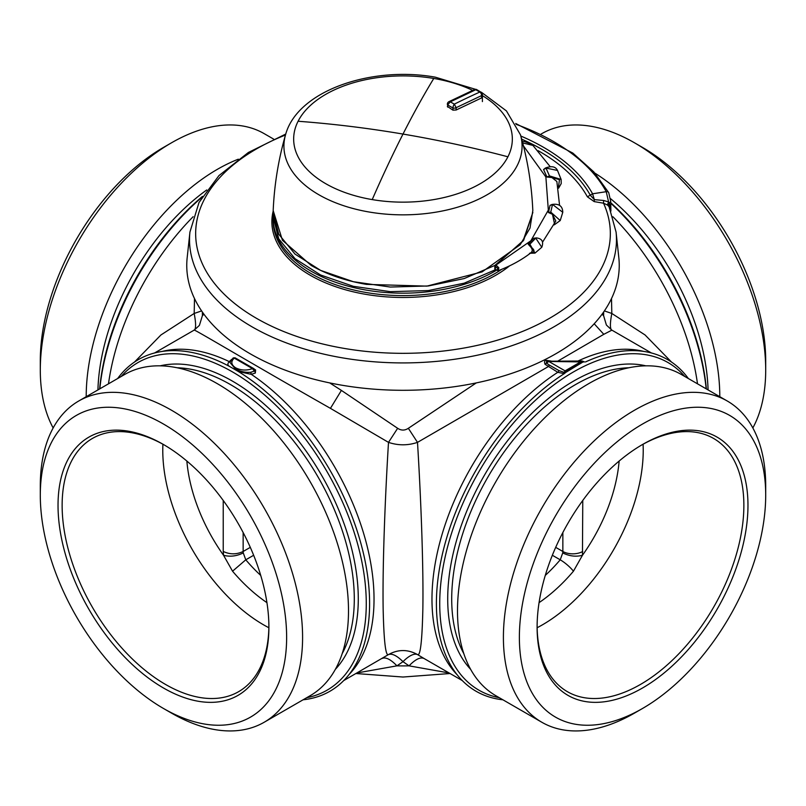 <?xml version="1.0" encoding="UTF-8"?>
<svg xmlns="http://www.w3.org/2000/svg" width="806" height="806" viewBox="0 0 806 806"><rect width="100%" height="100%" fill="white"/><g stroke="black" fill="none" stroke-linecap="round" stroke-linejoin="round"><path stroke-width="1.21" d="M235.372 358.479L234.254 358.106C230.637 361.541 231.11 364.786 235.664 367.828C240.923 370.458 246.535 370.72 252.49 368.634L234.254 358.106L232.874 358.68M233.186 357.924L229.881 362.337L234.969 368.413C239.553 371.425 244.802 372.715 250.737 372.281L254.384 371.103L252.49 368.634L255.018 370.216L253.94 368.715L235.06 357.814L233.186 357.924M231.654 359.385L229.287 361.632L230.748 360.735M254.646 369.329L255.613 369.954L254.515 369.531L255.321 373.047L251.281 374.337L250.737 372.281M248.842 365.773L243.271 362.549M343.729 680.566L388.351 654.643C385.6 655.923 383.868 640.76 383.152 609.165C382.427 565.772 385.137 496.677 388.502 442.373L330.44 408.35C249.155 362.216 191.153 327.276 194.186 330.188C196.06 328.919 196.06 323.337 194.186 313.453L201.611 310.925M255.613 369.954L255.321 373.047M199.435 325.271L202.417 315.589L203.999 314.3M330.44 408.35L341.401 390.406L329.704 382.91M134.501 362.045L160.938 334.964L194.186 313.453L194.498 298.563M381.903 658.532C385.58 656.819 390.598 659.258 396.945 665.847L356.897 672.97M403 661.666L396.945 665.847A197.158 113.827 0 0 0 409.055 665.847L403 661.666C396.764 655.52 391.887 653.182 388.351 654.643C398.114 649.203 407.886 649.203 417.649 654.643A28.23 10.559 -58 0 0 403 661.666M341.401 390.406L397.65 428.298L388.502 442.373C398.164 445.607 407.836 445.607 417.498 442.373C420.863 496.667 423.573 565.772 422.848 609.165C422.132 640.76 420.4 655.923 417.649 654.643L424.097 658.532C420.42 656.819 415.402 659.258 409.055 665.847L449.103 672.97M202.346 311.993L202.417 315.589M397.65 428.298C401.217 430.646 404.783 430.646 408.35 428.298L476.296 382.91M408.35 428.298L417.498 442.373L548.1 366.71A1.693 0.977 120 0 0 549.208 364.967L558.901 370.569L564.17 372.402L563.857 373.561L557.792 372.301L545.007 364.241C544 361.229 544.745 359.98 547.234 360.494L547.667 361.138L546.579 361.39L546.367 362.982L549.208 364.967M462.271 680.566L424.097 658.532M557.964 361.017L603.795 334.319L594.203 323.77M550.992 361.017L547.234 360.494M611.502 298.563L611.814 313.453C609.941 323.337 609.941 328.919 611.814 330.188L603.795 334.319M602.001 314.3L603.583 315.589L603.674 312.869M671.499 362.045L645.062 334.964L611.814 313.453L604.389 310.925M545.007 364.241L548.765 361.441L547.667 361.138M651.409 352.968L611.784 330.087L606.394 325.03L603.583 315.589M582.909 362.025L566.275 372.11L565.651 371.616L582.99 361.944L548.765 361.441L565.087 370.861L564.17 372.402L565.651 371.616L565.087 370.861L581.408 361.441L584.209 361.834M232.551 571.202L223.544 555.284C230.053 556.986 236.621 556.19 243.261 552.916L245.78 559.807L232.551 571.202A129.534 74.787 -120 0 0 266.937 602.646M186.861 461.052A125.635 72.54 -120 0 0 223.544 555.284L223.232 551.445C229.861 554.599 236.501 554.609 243.15 551.475L243.261 552.916M573.449 571.202A14.115 3.456 40.3 0 0 560.22 559.807L562.739 552.916C569.379 556.19 575.947 556.986 582.456 555.284L573.449 571.202A129.534 74.787 120 0 1 539.063 602.646M562.739 552.916L562.85 551.475L555.697 547.355M706.187 388.835A191.496 110.563 -120 0 0 636.72 230.758A191.496 110.563 -120 0 0 610.757 203.233M582.929 361.995L584.481 361.924L582.194 361.017L547.516 361.229M566.275 372.11L563.857 373.561M585.519 361.944A191.496 110.563 -60 0 1 618.817 351.638A191.496 110.563 -60 0 1 636.72 350.721A191.496 110.563 -60 0 1 688.364 378.548M201.933 197.258A191.496 110.563 120 0 0 169.28 230.758A191.496 110.563 120 0 0 99.813 388.835M502.904 699.789A191.496 110.563 -60 0 1 444.821 653.001A191.496 110.563 -60 0 1 506.893 425.679A191.496 110.563 -60 0 1 564.895 373.249M348.948 674.662A189.138 109.203 60 0 0 304.406 423.382A189.138 109.203 60 0 0 251.281 374.337L238.324 371.506A191.496 110.563 60 0 1 299.107 425.679A191.496 110.563 60 0 1 361.179 653.001A191.496 110.563 60 0 1 303.096 699.789M117.636 378.548A191.496 110.563 60 0 1 169.28 350.721A191.496 110.563 60 0 1 187.183 351.638A191.496 110.563 60 0 1 230.063 366.74C227.483 365.461 227.221 363.758 229.287 361.632A189.138 109.203 60 0 0 162.308 351.406M230.063 366.74L238.324 371.506M99.632 388.935A189.138 109.203 -60 0 1 202.437 196.422M97.929 389.923A175.023 101.052 -60 0 1 206.749 189.954M86.212 396.683A185.471 107.077 -60 0 1 238.314 159.185M53.156 427.946A185.471 107.077 -60 0 1 40.3 369.984A185.471 107.077 -60 0 1 171.446 142.833A185.471 107.077 -60 0 1 234.324 125.061A185.471 107.077 -60 0 1 264.177 133.645L273.647 139.106M171.446 142.833L163.457 147.438A174.177 100.559 120 0 0 40.3 360.766L40.3 369.984M306.723 697.694A189.138 109.203 -120 0 0 346.963 512.505A189.138 109.203 -120 0 0 168.414 353.824A189.138 109.203 -120 0 0 121.253 376.452M163.457 708.464L171.446 713.068A185.471 107.077 -120 0 0 234.324 730.83A185.471 107.077 -120 0 0 264.177 722.257L310.088 695.749A185.471 107.077 -120 0 0 322.34 504.979A185.471 107.077 -120 0 0 154.48 365.934A185.471 107.077 -120 0 0 124.628 374.508L78.716 401.015A185.471 107.077 -120 0 0 40.3 485.917L40.3 495.136A174.177 100.559 60 0 1 104.417 407.352A174.177 100.559 60 0 1 271.551 560.462A174.177 100.559 60 0 1 222.506 725.148A174.177 100.559 60 0 1 163.457 708.464A174.177 100.559 60 0 1 40.3 495.136M264.177 722.257A185.471 107.077 -120 0 0 276.428 531.486A185.471 107.077 -120 0 0 108.568 392.441A185.471 107.077 -120 0 0 78.716 401.015M610.757 202.739A189.138 109.203 60 0 1 637.586 231.02A189.138 109.203 60 0 1 706.368 388.935M610.474 198.608A175.023 101.052 60 0 1 643.712 232.078A175.023 101.052 60 0 1 708.071 389.923M594.909 173.129A185.471 107.077 60 0 1 651.52 224.179A185.471 107.077 60 0 1 719.788 396.683M541.088 134.068L541.823 133.645A185.471 107.077 60 0 1 634.554 142.833A185.471 107.077 60 0 1 697.432 197.672A185.471 107.077 60 0 1 765.7 369.984A185.471 107.077 60 0 1 752.844 427.946M765.7 369.984L765.7 360.766A174.177 100.559 -120 0 0 701.583 198.941A174.177 100.559 -120 0 0 642.543 147.438L634.554 142.833M684.747 376.452A189.138 109.203 120 0 0 509.352 427.865A189.138 109.203 120 0 0 499.277 697.694M765.7 495.136L765.7 485.917A185.471 107.077 120 0 0 727.284 401.015L681.372 374.508A185.471 107.077 120 0 0 525.764 438.535A185.471 107.077 120 0 0 495.912 695.749L541.823 722.257A185.471 107.077 120 0 0 634.554 713.068L642.543 708.464A174.177 100.559 -60 0 1 523.205 670.33A174.177 100.559 -60 0 1 583.494 475.53A174.177 100.559 -60 0 1 765.7 495.136A174.177 100.559 -60 0 1 701.583 656.961A174.177 100.559 -60 0 1 642.543 708.464M727.284 401.015A185.471 107.077 120 0 0 571.676 465.042A185.471 107.077 120 0 0 541.823 722.257M537.108 625.919A146.198 84.408 120 0 0 566.044 690.873A146.198 84.408 120 0 0 679.166 653.434A146.198 84.408 120 0 0 743.867 505.372A146.198 84.408 120 0 0 712.222 437.688A146.198 84.408 120 0 0 641.505 445.103M747.968 505.372A149.1 86.081 120 0 0 642.533 444.509A149.1 86.081 120 0 0 537.108 627.118A149.1 86.081 120 0 0 642.533 687.992A149.1 86.081 120 0 0 747.968 505.372M164.495 445.103A146.198 84.408 -120 0 0 93.778 437.688A146.198 84.408 -120 0 0 62.133 505.372A146.198 84.408 -120 0 0 126.834 653.434A146.198 84.408 -120 0 0 239.956 690.873A146.198 84.408 -120 0 0 268.892 625.919M58.032 505.372A149.1 86.081 -120 0 0 163.467 687.992A149.1 86.081 -120 0 0 268.892 627.118A149.1 86.081 -120 0 0 163.467 444.509A149.1 86.081 -120 0 0 58.032 505.372M610.263 209.55L609.336 203.001L610.736 201.591L608.721 192.644A2.821 2.196 151.4 0 0 608.721 192.634A2.821 2.196 151.4 0 0 606.243 191.687A213.046 123.006 0 0 0 516.183 124.366M342.117 385.248A216.24 124.849 0 0 0 618.827 257.729L616.066 232.047A213.479 123.247 180 0 1 342.893 357.935A213.479 123.247 180 0 1 189.934 232.047L187.173 257.729A216.24 124.849 0 0 0 342.117 385.248M538.176 150.702A193.48 111.702 0 0 1 587.393 196.805L594.183 201.601L603.533 203.203L607.371 204.976L608.59 201.933L606.243 191.687L592.571 193.803L594.324 199.626L603.613 200.482L608.59 201.933L609.336 203.001L608.449 205.943L609.175 207.021M607.371 204.976L608.449 205.943M587.393 196.805L592.571 193.803A198.911 114.845 0 0 0 520.817 136.043M521.704 139.196A196.533 113.465 0 0 1 590.314 195.274L594.324 199.626L594.183 201.601M609.527 208.482L610.112 206.85M285.475 135.005A207.333 119.701 0 0 0 198.266 252.53A207.333 119.701 0 0 0 344.625 348.484A207.333 119.701 0 0 0 547.506 319.458A207.333 119.701 0 0 0 603.533 203.203L603.613 200.482M366.438 284.377L426.868 286.13L482.109 271.894L520.182 244.742L529.995 228.098L532.816 210.588C531.688 184.695 527.567 159.417 520.454 134.773A119.087 68.752 0 0 1 369.47 212.069A119.087 68.752 0 0 1 318.793 194.709A119.087 68.752 0 0 1 285.546 134.773C278.433 159.417 274.312 184.695 273.184 210.588L282.422 240.269L311.176 265.446C326.853 274.433 345.27 280.74 366.438 284.377M482.129 97.566L482.129 96.307L482.401 96.952M482.129 96.307L481.575 97.939L456.166 109.999L452.952 110.16L447.36 106.422M482.401 101.596L482.401 94.453A2.821 1.632 180 0 1 482.361 94.725A2.821 1.632 180 0 1 481.575 95.602L481.575 97.939M482.401 94.463A2.821 2.821 0 0 0 481.706 92.599L476.417 89.446L475.792 89.728L479.802 92.045A993.687 573.711 120 0 0 454.322 104.145L456.166 107.672A2.821 1.632 180 0 1 454.644 108.125A2.821 1.632 180 0 1 452.952 107.994L447.632 104.921A2.821 1.632 180 0 1 447.36 104.216A2.821 1.632 180 0 1 447.401 103.944M481.706 92.599L479.802 92.045A2.821 1.793 -114.4 0 1 481.575 95.602L456.166 107.672L456.166 109.999M452.952 110.16L452.952 107.994A2.821 0.947 -73.3 0 1 454.322 104.145L450.312 101.838L475.792 89.728L474.422 89.577L448.922 101.687A2.821 1.743 63.6 0 1 450.312 101.838L447.632 104.921L447.632 107.077M495.952 269.869L494.824 269.073L494.824 266.443L495.619 265.023L523.688 240.188L532.857 212.431L522.973 241.125L494.824 265.446L464.216 278.554L428.339 285.969L390.275 287.047L353.31 281.697L320.617 270.393L295.026 254.091L278.735 234.203L273.143 212.431L273.143 217.046L278.735 238.808L295.026 258.696L320.617 274.997L353.31 286.311L390.275 291.661L428.339 290.573L464.216 283.168L495.257 269.809M494.824 269.073L495.619 269.567L494.824 269.073M495.619 265.023L495.368 266.574L497.705 268.338L497.705 269.879L495.368 269.567L495.368 266.574L494.824 266.443M523.457 145.916L545.874 176.937L548.332 210.104L530.832 240.813L495.952 265.103M498.229 270.685L498.833 267.814L496.133 265.144L495.569 266.625M522.691 142.904L532.917 145.412M531.124 252.641L531.184 252.6C521.845 259.864 510.863 265.889 498.219 270.695L495.005 269.567M530.429 253.024C532.796 251.553 532.796 249.427 530.439 246.646C535.093 250.051 535.093 252.177 530.439 253.024M533.884 238.213L536.343 237.961L533.884 238.213L528.172 244.147L530.439 246.646M541.723 247.321L541.783 247.271C543.859 241.588 541.975 238.465 536.121 237.891L535.99 237.921M554.165 224.894L560.241 220.552L550.76 212.099L552.453 204.704L550.055 205.298L548.453 212.542L552.473 214.295L555.818 221.046L542.67 241.961M550.055 205.298L552.543 204.442L562.769 212.3C562.638 206.215 559.213 203.575 552.483 204.392L551.596 204.603L552.442 204.452M546.931 177.008L549.47 175.91L546.065 168.202L543.556 169.502L546.942 177.008L551.929 177.562L556.855 181.461L559.566 205.349M543.556 169.502L545.642 167.991L557.5 170.439C555.606 166.57 551.667 165.734 545.692 167.93M545.682 167.93L545.027 168.273L546.065 168.202M498.833 267.814L497.705 268.338M498.833 270.222L497.705 269.879M529.451 245.689L529.874 244.198L534.993 253.104L541.783 247.261L535.758 238.153L536.343 237.961M535.758 238.153L529.874 244.198L528.162 244.147M548.453 212.542L550.76 212.099L550.891 213.6M558.608 188.161L561.218 183.587L561.127 179.476L549.47 175.91L550.166 177.33M193.138 216.703A189.138 109.203 120 0 0 176.161 235.503A189.138 109.203 120 0 0 108.498 383.817M457.052 674.662A189.138 109.203 -60 0 1 444.972 525.19A189.138 109.203 -60 0 1 557.792 372.301A1.693 0.977 120 0 0 558.901 370.569M578.003 361.017A189.138 109.203 -60 0 1 629.839 349.351A189.138 109.203 -60 0 1 643.692 351.406M697.502 383.817A189.138 109.203 -120 0 0 612.862 216.703M162.913 444.227A142.571 82.313 -120 0 0 162.772 450.242A142.571 82.313 -120 0 0 268.861 627.733M223.232 551.445L223.232 500.466M260.731 575.424A118.673 68.51 60 0 1 245.78 559.807L253.658 555.274M250.303 547.355L243.15 551.475L243.15 532.544M582.768 500.466L582.456 555.284A125.635 72.54 120 0 0 619.139 461.052M537.139 627.733A142.571 82.313 120 0 0 643.228 450.242A142.571 82.313 120 0 0 643.087 444.227M552.342 555.274L560.22 559.807A118.673 68.51 -60 0 1 545.269 575.424M582.768 551.445A14.115 8.151 180 0 1 562.85 551.475L562.85 532.544M234.264 368.936L234.969 368.413M335.367 669.323A177.844 102.684 -120 0 0 326.339 483.832A177.844 102.684 -120 0 0 172.242 364.131A177.844 102.684 -120 0 0 160.152 365.833M342.187 653.626A175.023 101.052 -120 0 0 318.048 477.001A175.023 101.052 -120 0 0 177.149 367.778M645.848 365.833A177.844 102.684 120 0 0 513.18 433.739A177.844 102.684 120 0 0 470.633 669.323M628.851 367.778A175.023 101.052 120 0 0 516.132 436.368A175.023 101.052 120 0 0 463.813 653.626M273.143 217.62L273.143 218.194A129.857 74.968 0 0 0 366.438 290.14A129.857 74.968 0 0 0 496.093 270.463M273.143 218.194L273.143 220.612A129.857 74.968 0 0 0 366.438 292.558A129.857 74.968 0 0 0 501.735 269.305M273.163 211.182A131.126 75.704 0 0 0 366.085 294.402A131.126 75.704 0 0 0 509.654 265.799M472.669 90.373A109.334 63.12 0 0 0 433.779 78.454A109.334 63.12 0 0 0 298.089 121.253A109.334 63.12 0 0 0 372.221 199.596A109.334 63.12 0 0 0 507.911 156.797A109.334 63.12 0 0 0 482.401 95.632M507.911 156.797A988.045 774.103 -153.1 0 0 403 134.068A988.045 227.131 99.6 0 1 433.779 78.454M372.221 199.596A988.045 227.131 -80.4 0 1 403 134.068A988.045 774.103 26.9 0 0 298.089 121.253M554.548 224.068L552.473 214.295M558.437 187.365L559.465 179.657L551.929 177.562M154.591 352.968L194.216 330.087L199.273 325.503M450.07 673.524L403 677.03L355.93 673.524M603.654 311.993L603.674 312.93M608.721 192.644L593.79 171.88L572.834 153.08L515.709 123.499M610.736 201.591L610.888 211.101M616.066 232.047L609.165 207.001M189.934 232.047L198.991 202.548L218.94 175.607L248.389 152.465L285.757 134.048M285.546 134.773C297.364 90.695 371.385 65.679 435.321 77.174L475.52 89.325A2.821 2.821 0 0 0 474.422 89.577M481.363 92.227L506.43 110.916L520.454 134.773M448.922 101.687A2.821 2.821 0 0 0 447.36 104.206M476.417 89.446A2.821 2.821 0 0 0 475.52 89.325M522.359 141.634L524.394 141.534L531.305 144.073L532.917 145.402L550.145 166.62M529.502 253.286L534.993 253.104M560.241 220.552L562.769 212.3M561.127 179.476L557.5 170.439"/></g></svg>
